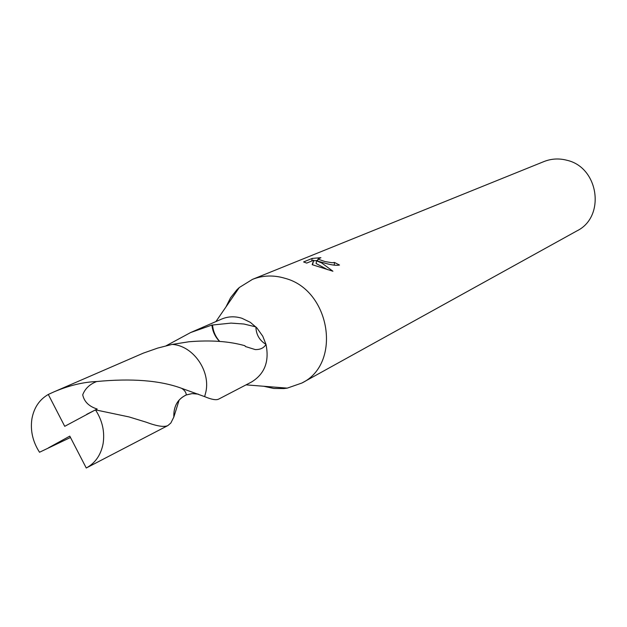 <?xml version="1.0" encoding="UTF-8"?>
<svg xmlns="http://www.w3.org/2000/svg" width="627" height="627" viewBox="0 0 627 627"><rect width="100%" height="100%" fill="white"/><g stroke="black" fill="none" stroke-linecap="round" stroke-linejoin="round"><path stroke-width="0.94" d="M263.708 386.263L273.787 388.466L283.921 388.568L287.244 388.129L301.877 383.034C342.099 363.723 330.562 290.066 284.987 278.302C273.701 274.924 262.862 275.277 252.477 279.368L239.302 287.519L236.873 289.823L230.564 297.762L225.932 306.979M241.944 318.281C234.859 316.094 228.095 316.361 221.644 319.08L190.639 332.537L211.91 325.076L231.057 323.101L243.911 324.018L255.894 326.902C256.145 334.63 259.507 340.453 265.981 344.38L262.776 336.237L256.898 327.945L250.33 322.341L241.944 318.281M334.215 265.213L334.473 262.454L339.497 265.041C336.009 265.754 330.421 264.915 322.717 262.517L316.627 260.871L321.69 262.948L332.929 271.24M301.877 383.034L576.989 230.854C605.745 216.84 598.926 167.472 567.012 160.293C559.104 158.2 551.423 158.623 543.97 161.554L252.477 279.368M332.929 271.232L312.183 264.68L313.727 260.205L306.697 263.089L303.593 261.945L312.238 258.41L320.914 257.681L317.944 259.116L324.998 261.561L332.122 262.752L334.473 262.454M179.157 400.002L173.844 417.026C173.499 406.367 177.668 399.007 186.337 394.939L192.144 393.623L198.265 394.124M166.131 345.775L190.639 332.537M204.559 396.593L204.621 396.617C211.456 399.509 216.111 400.347 218.588 399.156L251.607 381.968C264.696 373.904 269.485 361.371 265.981 344.38C263.904 347.977 260.323 349.709 255.22 349.568L245.337 346.504L244.969 345.743C229.349 341.276 210.68 339.952 188.946 341.762L172.221 344.411M311.713 261.028L312.238 258.41M317.677 260.409L313.594 260.832M327.529 269.641L316.086 263.505L316.627 260.871M317.521 261.114L317.936 259.116M313.727 260.205L312.505 264.782M212.577 325.037C213.094 331.307 215.476 336.77 219.732 341.433M211.91 325.076C212.577 331.401 215.124 336.848 219.536 341.409M198.132 394.077L192.081 393.607L186.321 394.916C177.637 398.984 173.475 406.359 173.828 417.041L170.857 422.99L167.911 425.553C164.149 427.348 156.852 426.203 146.036 422.136L129.052 416.931L95.476 409.854L64.73 426.321L48.295 394.461C39.43 399.571 33.976 407.683 31.922 418.789C30.198 430.545 32.729 441.698 39.525 452.247L70.483 437.481M48.42 447.858L69.793 436.133L86.26 468.008C95.249 463.087 100.853 455.03 103.071 443.838C104.944 431.932 102.413 420.599 95.476 409.854M96.699 381.529C131.858 378.167 160.144 380.424 181.571 388.301L204.637 396.625L205.883 391.906C210.633 370.518 192.787 345.477 172.135 344.403L157.722 348.079L143.356 353.119L53.632 392.016C68.727 385.558 83.085 382.062 96.691 381.529C89.669 384.257 85.006 388.693 82.717 394.845C84.206 401.758 89.034 406.484 97.193 409.016L95.547 409.862M48.295 394.461L53.632 392.016M86.738 414.306L95.351 409.964M215.907 321.573L239.302 287.519M181.571 388.317C184.487 390.096 186.07 392.298 186.321 394.916L185.271 395.402M246.058 384.86L287.244 388.129M86.26 468.008L167.911 425.553"/></g></svg>
